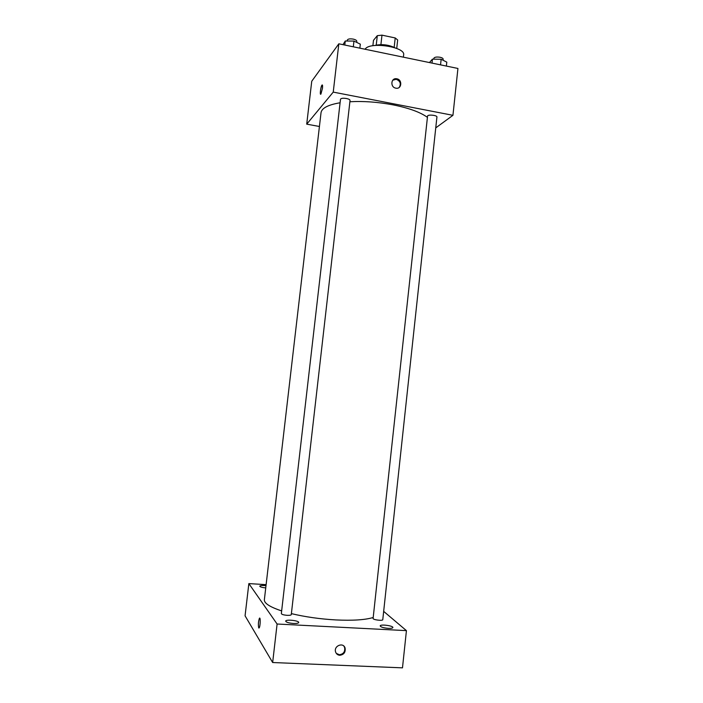 <?xml version="1.0" encoding="UTF-8"?>
<svg xmlns="http://www.w3.org/2000/svg" width="703" height="703" viewBox="0 0 703 703"><rect width="100%" height="100%" fill="white"/><g stroke="black" fill="none" stroke-linecap="round" stroke-linejoin="round"><path stroke-width="1.05" d="M372.871 45.748L373.486 40.326L377.3 35.668L381.975 35.15L395.218 37.953L397.67 39.983L396.729 48.454M376.237 45.071L377.3 35.668M394.172 47.338L395.218 37.953M380.912 44.623L381.975 35.15M374.55 45.519C381.65 43.885 388.478 44.649 395.042 47.822M365.085 49.236L365.296 48.955C370.191 41.407 405.736 46.96 403.636 54.896L403.39 57.171M319.426 126.487L306.719 124.15L311.745 81.249L338.828 43.806L457.934 68.463L452.943 115.318L435.746 127.884M306.719 124.15L333.24 92.111L338.828 43.806M322.475 88.27L320.928 94.053C319.601 95.924 320.691 86.566 321.974 85.116C322.563 84.597 322.721 85.652 322.475 88.27M427.424 117.357C420.447 112.243 408.988 108.069 393.039 104.852C378.021 102.032 363.636 100.995 349.892 101.742M340.094 102.77C328.081 104.809 321.728 108.13 321.025 112.717L264.363 599.738C264.117 603.271 269.882 606.997 281.648 610.907M333.24 92.111L452.943 115.318M346.465 98.508C343.064 98.007 341.078 98.253 340.498 99.237L281.341 613.605C281.727 614.457 283.696 615.037 287.246 615.336C289.689 615.433 291.033 615.195 291.27 614.642L350.041 100.415C349.971 99.641 348.776 99.009 346.465 98.508M427.556 116.118C427.521 114.29 437.354 115.213 436.923 117.006L382.775 619.668C382.871 621.083 372.695 619.809 373.1 618.455L427.556 116.118M395.815 88.156L395.78 88.147C389.998 87.198 390.956 77.576 396.703 78.78C402.687 79.553 401.738 89.545 395.815 88.156M392.757 80.195L396.184 79.298C400.227 80.933 401.264 83.613 399.304 87.33M320.638 94.237C320.085 91.821 320.533 88.78 321.983 85.116L322.264 84.931M373.196 617.506C365.121 619.923 352.669 620.731 335.823 619.932C320.006 619.027 305.19 616.926 291.385 613.622M266.121 584.65L248.853 583.595L277.096 624.018L406.431 630.635L383.671 611.373M265.998 585.661C262.342 585.318 260.259 585.485 259.75 586.179C260.075 586.952 262.07 587.532 265.734 587.91M293.467 623.482C296.657 623.587 298.397 623.262 298.705 622.515C299.223 620.582 285.629 619.15 285.699 621.144C286.209 622.304 288.801 623.078 293.467 623.482M388.372 628.368C391.14 628.473 392.634 628.192 392.872 627.542C393.355 625.705 380.103 624.018 380.2 625.925C380.824 627.12 383.548 627.937 388.372 628.368M277.096 624.018L272.659 662.525L245.066 615.81L248.853 583.595M272.659 662.525L402.485 667.85L406.431 630.635M339.795 655.275C337.712 655.091 336.315 653.983 335.603 651.971C333.494 645.864 343.372 641.857 345.103 648.096C345.665 652.296 343.89 654.686 339.795 655.275M258.924 628.051L258.73 627.902C258.106 624.739 258.335 621.531 259.407 618.28C260.62 616.329 260.382 626.382 259.179 627.867L258.73 627.902C258.115 624.739 258.335 621.531 259.416 618.28L259.662 618.104M343.89 646.127L344.637 647.577C345.199 651.76 343.433 654.15 339.347 654.739L336.298 653.386M429.436 62.567L432.433 59.157L441.15 59.263L446.8 62.154L446.379 66.073M432.011 63.094L432.433 59.157M440.544 64.869L441.15 59.263M443.039 60.23L443.154 59.166C443.118 58.367 442.09 57.734 440.087 57.268C436.589 56.75 434.507 57.101 433.83 58.323L433.733 59.175M342.976 44.658L345.261 41.011L353.961 41.073L360.323 44.148L359.866 48.155M344.795 45.036L345.261 41.011M353.301 46.802L353.961 41.073M356.676 42.382L356.799 41.301C356.737 40.387 355.56 39.658 353.266 39.113C349.892 38.586 347.906 38.92 347.3 40.115L347.194 41.029M396.184 79.298L396.703 78.78M344.637 647.577L345.103 648.096"/></g></svg>
